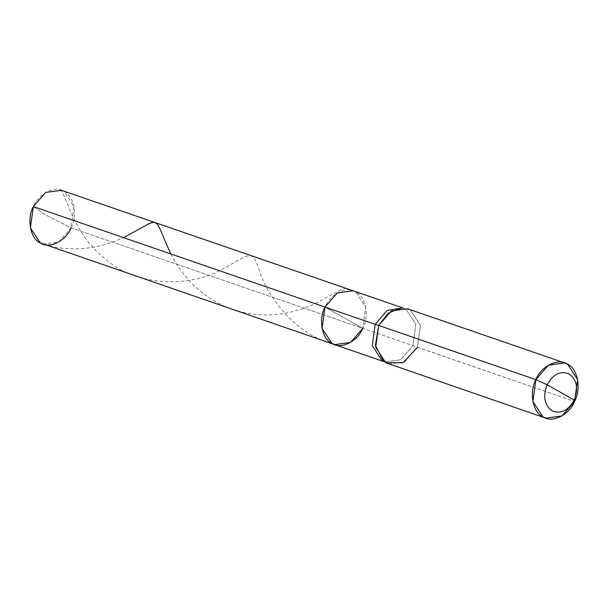 <?xml version="1.0" encoding="UTF-8"?>
<svg xmlns="http://www.w3.org/2000/svg" width="608" height="608" viewBox="0 0 608 608"><rect width="100%" height="100%" fill="white"/><g stroke="black" fill="none" stroke-linecap="round" stroke-linejoin="round"><path stroke-width="0.46" stroke-dasharray="3.04 2.28" d="M61.476 190.312L64.182 191.528L74.016 206.568L71.075 227.848C77.847 215.612 74.054 195.639 64.182 191.528C55.389 185.113 38.426 193.39 33.341 206.576L45.798 214.996L71.075 227.848L362.74 328.343L325.006 307.07L362.74 328.343L365.682 307.07L355.847 292.022L353.142 290.806L355.847 292.022L365.682 307.07L362.74 328.343C369.504 316.114 365.72 296.142 355.847 292.022C347.046 285.616 330.083 293.884 325.006 307.07L362.74 328.343C369.504 316.114 365.72 296.142 355.847 292.022C347.046 285.616 330.083 293.884 325.006 307.07L362.74 328.343L412.916 345.633L415.864 324.36L406.03 309.312L403.324 308.096L406.03 309.312L415.864 324.36L412.916 345.633L417.415 347.29L420.432 325.47L410.347 310.042L402.701 307.884M33.341 206.576L45.798 214.996L71.075 227.848L412.916 345.633L400.619 359.769L384.78 361.897L400.619 359.769L412.916 345.633L574.583 401.447L417.415 347.29L420.432 325.47L410.347 310.042L407.573 308.788M42.94 244.112L58.778 241.976L71.075 227.848M334.605 344.607L350.444 342.479L362.74 328.343M388.558 363.972L404.806 361.783L417.415 347.29M44.43 244.545L54.454 247.03L63.817 248.414L73.956 248.938L83.167 248.581L93.571 247.228L104.12 244.834L113.871 241.68L123.546 237.652M170.696 253.901L176.974 264.845L184.27 275.021L193.146 284.878L202.32 292.957L211.918 299.668L223.068 305.649L234.171 309.989L245.7 312.991L255.846 314.496L268.303 314.967L278.943 314.214L289.872 312.352L302.047 308.97L313.5 304.494L342.243 289.081L345.861 288.412L348.741 289.94M59.987 189.871C66.394 192.538 71.22 232.043 105.442 259.107C137.537 287.554 190.745 286.429 219.465 270.644C250.222 255.147 251.59 246.331 259.548 271.191C266.448 294.204 295.283 337.265 338.998 345.473M383.405 361.114L384.165 361.684"/><path stroke-width="0.91" d="M401.751 307.868L388.299 313.059L378.716 325.47L375.189 324.36L387.098 310.468L402.648 307.884L387.098 310.468L375.189 324.36L325.006 307.07L322.065 328.35L331.892 343.391L334.605 344.607L350.444 342.479L362.74 328.343C357.656 341.529 340.693 349.805 331.892 343.391C322.027 339.279 318.235 319.299 325.006 307.07L33.341 206.576L45.638 192.44L61.476 190.312L353.142 290.806L337.303 292.942L325.006 307.07L33.341 206.576L30.4 227.848L40.234 242.888L334.605 344.607L331.892 343.391L322.065 328.35L325.006 307.07L337.303 292.942L353.142 290.806L403.324 308.096M71.075 227.848C65.991 241.026 49.035 249.303 40.234 242.888C30.362 238.777 26.577 218.804 33.341 206.576M417.415 347.29L403.066 362.725L385.784 362.725L383.405 361.114L375.394 345.336L378.716 325.47L535.884 379.628C528.937 392.175 532.828 412.657 542.952 416.875C551.973 423.457 569.369 414.968 574.583 401.447L561.967 415.94L545.726 418.129L542.952 416.875L532.866 401.447L535.884 379.628L547.109 384.765C542.784 396.37 544.434 405.065 552.056 410.841C560.766 414.276 568.153 410.674 574.195 400.041C578.52 388.436 576.87 379.742 569.248 373.966C560.53 370.53 553.151 374.133 547.109 384.765C553.151 374.133 560.53 370.53 569.248 373.966C576.87 379.742 578.52 388.436 574.195 400.041L574.583 401.447C581.522 388.9 577.638 368.418 567.515 364.192C558.494 357.618 541.097 366.107 535.884 379.628L547.109 384.765L574.195 400.041C568.153 410.674 560.766 414.276 552.056 410.841C544.434 405.065 542.784 396.37 547.109 384.765L574.195 400.041L574.583 401.447L577.6 379.628L567.515 364.192L564.741 362.946L548.492 365.134L535.884 379.628L378.716 325.47L391.332 310.977L407.573 308.788L564.741 362.946M362.74 328.343C357.656 341.529 340.693 349.805 331.892 343.391C322.027 339.279 318.235 319.299 325.006 307.07L375.189 324.36L372.24 345.64L382.075 360.681L384.119 361.654L382.075 360.681L372.24 345.64L375.189 324.36L378.716 325.47L375.698 347.297L385.784 362.725L545.726 418.129M123.546 237.652L148.823 223.797L152.517 222.452L155.055 222.551L157.259 224.109L159.22 227.217L170.696 253.901M384.78 361.897L334.605 344.607"/></g></svg>
